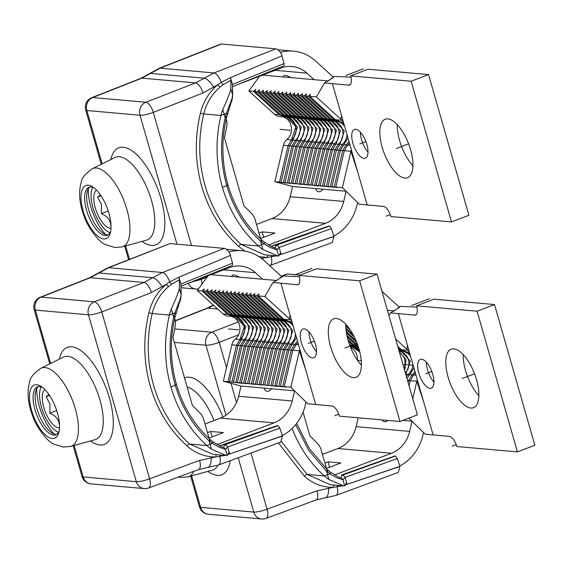 <?xml version="1.0" encoding="UTF-8"?>
<svg xmlns="http://www.w3.org/2000/svg" width="563" height="563" viewBox="0 0 563 563"><rect width="100%" height="100%" fill="white"/><g stroke="black" fill="none" stroke-linecap="round" stroke-linejoin="round"><path stroke-width="0.84" d="M299.41 276.736L282.886 275.954L276.419 280.663M297.947 342.719L296.215 344.514L292.781 350.242L284.259 386.64L290.874 387.224L307.743 403.762L331.98 406.007A10.261 4.293 69.1 0 1 339.419 416.127L399.962 421.497L417.387 414.854L377.048 274.16L316.505 268.79L299.08 275.434A10.261 4.293 69.1 0 1 298.073 284.611A10.261 4.293 69.1 0 1 297.201 284.723L272.971 282.478L281.683 277.228L282.886 275.954M345.752 324.204A31.303 13.09 -110.9 0 0 361.397 365.26M353.346 377.646A31.303 13.09 69.1 0 1 331.579 349.757A31.303 13.09 69.1 0 1 333.718 318.799A31.303 13.09 69.1 0 1 336.378 318.454A31.303 13.09 69.1 0 1 358.145 346.344A31.303 13.09 69.1 0 1 356.006 377.301A31.303 13.09 69.1 0 1 353.346 377.646M315.681 404.565L280.902 283.273M399.962 421.497L359.623 280.803L299.08 275.434M304.182 328.841A15.398 6.439 69.1 0 1 314.886 342.55A15.398 6.439 69.1 0 1 313.83 357.779A15.398 6.439 69.1 0 1 312.528 357.948A15.398 6.439 69.1 0 1 301.817 344.232A15.398 6.439 69.1 0 1 302.873 329.01A15.398 6.439 69.1 0 1 304.182 328.841M308.932 331.811A15.398 6.439 -110.9 0 0 316.49 351.65M291.641 320.734A10.261 9.135 -84.9 0 1 290.515 319.861L264.856 296.497L272.971 282.478M292.781 350.242L299.396 350.826A10.261 9.135 -84.9 0 1 299.847 349.356M299.396 350.826L306.082 371.101M290.874 387.224L299.305 351.206M359.623 280.803L377.048 274.16M288.066 321.382A12.829 11.422 95.1 0 0 288.045 321.382L282.323 319.137L256.665 295.765L259.036 293.844L258.241 295.906L283.907 319.277L288.854 321.487L291.866 321.755M264.856 296.497L258.241 295.906M211.026 274.653L276.56 280.465M228.36 313.64L227.642 314.288L233.364 316.533A12.829 11.422 -84.9 0 1 233.385 316.533L227.642 314.288L201.983 290.916L197.324 290.508L208.085 275.779M232.589 316.497L227.938 316.082A10.261 9.135 -84.9 0 1 222.99 313.873L227.642 314.288L201.983 290.916L204.116 288.974L203.56 291.057L205.889 291.261L208.021 289.319L207.465 291.402L209.795 291.613L212.16 289.685L211.371 291.754L213.701 291.958L215.833 290.015L215.277 292.098L217.607 292.303L219.739 290.36L219.183 292.443L221.512 292.647L223.645 290.705L223.089 292.788L225.418 292.999L227.551 291.05L226.995 293.133L229.324 293.344L231.456 291.402L230.9 293.485L233.23 293.689L235.362 291.747L234.806 293.83L237.136 294.034L239.268 292.091L238.712 294.175L241.041 294.379L243.174 292.436L242.618 294.519L244.947 294.731L247.319 292.802L246.524 294.871L248.853 295.075L250.985 293.133L250.429 295.216L252.759 295.42L254.891 293.478L254.335 295.561L256.665 295.765M284.259 386.64L285.8 387.182L282.682 386.5L291.205 350.102L292.732 350.453M204.988 424.009L220.464 418.119A30.789 27.411 95.1 0 0 238.642 396.246L241.027 386.063L294.526 390.806M241.027 386.063L223.342 381.235L228.001 381.651L236.523 345.253L228.001 381.651L242.597 383.354L241.295 382.826L246.503 383.699L245.201 383.178L254.553 384.409L253.012 383.867L255.342 384.072L258.22 384.74L256.918 384.212L262.126 385.085L260.824 384.557L277.988 386.492L276.447 385.944L281.894 386.837L280.353 386.295L282.682 386.5M280.353 386.295L288.875 349.897L291.205 350.102L294.639 344.373A12.829 11.422 95.1 0 0 297.447 340.981M276.447 385.944L284.969 349.553L287.299 349.757L278.776 386.155M272.541 385.599L281.064 349.201L283.393 349.412L274.871 385.803M268.635 385.254L277.158 348.856L279.487 349.067L270.965 385.458M264.73 384.909L273.252 348.511L275.581 348.715L267.059 385.113M260.824 384.557L269.346 348.166L271.676 348.37L263.153 384.768M256.918 384.212L265.44 347.821L267.77 348.025L259.247 384.423M253.012 383.867L261.535 347.47L263.864 347.681L255.342 384.072M249.106 383.523L257.629 347.125L259.958 347.336L251.436 383.727M245.201 383.178L253.723 346.78L256.052 346.984L247.53 383.382M241.295 382.826L249.817 346.435L252.147 346.639L243.624 383.037M237.389 382.481L245.911 346.09L248.241 346.294L239.718 382.685M233.483 382.136L242.006 345.738L244.335 345.949L235.813 382.34M229.577 381.791L238.1 345.393L240.429 345.598L231.907 381.995M223.342 381.235L231.865 344.837A10.261 9.135 -84.9 0 1 235.299 339.116A12.829 11.422 95.1 0 0 239.718 326.005A12.829 11.422 95.1 0 0 230.95 316.35M222.99 313.873L197.324 290.508M237.29 316.878A12.829 11.422 -84.9 0 0 237.269 316.878L234.166 316.638L229.225 314.428L203.56 291.057M236.495 316.842L231.548 314.633L205.889 291.261M241.196 317.222A12.829 11.422 -84.9 0 0 241.175 317.222L238.072 316.983L233.131 314.773L207.465 291.402M240.401 317.194L235.454 314.977L209.795 291.613M245.102 317.567A12.829 11.422 -84.9 0 0 245.081 317.567L241.977 317.328L237.037 315.118L211.371 291.754M244.307 317.539L239.359 315.329L213.701 291.958M249.008 317.912A12.829 11.422 -84.9 0 0 248.987 317.912L245.883 317.68L240.943 315.47L215.277 292.098M248.213 317.884L243.265 315.674L217.607 292.303M252.914 318.264A12.829 11.422 -84.9 0 0 252.893 318.264L249.789 318.025L244.849 315.815L219.183 292.443M252.118 318.229L247.171 316.019L221.512 292.647M256.819 318.609A12.829 11.422 -84.9 0 0 256.798 318.609L253.695 318.369L248.755 316.16L223.089 292.788M256.024 318.574L251.077 316.364L225.418 292.999M260.725 318.954A12.829 11.422 -84.9 0 0 260.704 318.954L257.601 318.714L252.66 316.505L226.995 293.133M259.93 318.925L254.983 316.716L229.324 293.344M264.631 319.298A12.829 11.422 -84.9 0 0 264.61 319.298L261.506 319.059L256.566 316.849L230.9 293.485M263.836 319.27L258.889 317.06L233.23 293.689M268.537 319.65A12.829 11.422 -84.9 0 0 268.516 319.65L265.412 319.411L260.472 317.201L234.806 293.83M267.742 319.615L262.794 317.405L237.136 294.034M272.443 319.995A12.829 11.422 -84.9 0 0 272.422 319.995L269.318 319.756L264.378 317.546L238.712 294.175M271.647 319.96L266.7 317.75L241.041 294.379M276.349 320.34A12.829 11.422 -84.9 0 0 276.327 320.34L273.224 320.101L268.284 317.891L242.618 294.519M275.553 320.312L270.606 318.095L244.947 294.731M280.254 320.685A12.829 11.422 -84.9 0 0 280.233 320.685L277.13 320.446L272.189 318.236L246.524 294.871M279.459 320.657L274.512 318.447L248.853 295.075M284.16 321.03A12.829 11.422 -84.9 0 0 284.139 321.03L281.036 320.797L276.095 318.588L250.429 295.216M283.365 321.001L278.418 318.792L252.759 295.42M287.271 321.346L284.941 321.142L280.001 318.932L254.335 295.561M295.462 345.225L294.639 344.373L292.31 344.169L288.875 349.897M288.826 350.109L287.299 349.757L290.733 344.028L288.404 343.824L284.969 349.553M284.92 349.764L283.393 349.412L286.827 343.683L284.498 343.479L281.064 349.201M281.014 349.419L279.487 349.067L282.922 343.339L280.592 343.127L277.158 348.856M277.109 349.067L275.581 348.715L279.016 342.987L276.686 342.783L273.252 348.511M273.203 348.722L271.676 348.37L275.11 342.642L272.781 342.438L269.346 348.166M269.297 348.377L267.77 348.025L271.204 342.297L268.875 342.093L265.44 347.821M265.391 348.033L263.864 347.681L267.298 341.952L264.969 341.741L261.535 347.47M261.485 347.681L259.958 347.336L263.393 341.607L261.063 341.396L257.629 347.125M257.58 347.336L256.052 346.984L259.487 341.255L257.157 341.051L253.723 346.78M253.674 346.991L252.147 346.639L255.581 340.911L253.251 340.706L249.817 346.435M249.768 346.646L248.241 346.294L251.675 340.566L249.346 340.362L245.911 346.09M245.862 346.301L244.335 345.949L247.769 340.221L245.44 340.01L242.006 345.738M241.956 345.949L240.429 345.598L243.863 339.869L241.534 339.665L238.1 345.393M231.865 344.837L236.523 345.253L239.958 339.524L244.342 326.28L235.271 316.737M235.608 316.765A12.829 11.422 -84.9 0 1 244.377 326.42A12.829 11.422 -84.9 0 1 239.958 339.524L235.299 339.116M237.037 316.878L245.94 326.477L241.534 339.665M239.514 317.11A12.829 11.422 -84.9 0 1 248.283 326.765A12.829 11.422 -84.9 0 1 243.863 339.869L244.687 340.721M240.943 317.222L249.845 326.821L245.44 340.01M243.42 317.462A12.829 11.422 -84.9 0 1 252.189 327.11A12.829 11.422 -84.9 0 1 247.769 340.221L248.593 341.072M244.849 317.567L253.751 327.166L249.346 340.362M247.326 317.806A12.829 11.422 -84.9 0 1 256.095 327.455A12.829 11.422 -84.9 0 1 251.675 340.566L252.498 341.417M248.755 317.912L257.657 327.518L253.251 340.706M251.232 318.151A12.829 11.422 -84.9 0 1 260 327.8A12.829 11.422 -84.9 0 1 255.581 340.911L256.404 341.762M252.66 318.257L261.563 327.863L257.157 341.051M255.138 318.496A12.829 11.422 -84.9 0 1 263.906 328.152A12.829 11.422 -84.9 0 1 259.487 341.255L260.31 342.107M256.566 318.609L265.469 328.208L261.063 341.396M259.043 318.841A12.829 11.422 -84.9 0 1 267.812 328.496A12.829 11.422 -84.9 0 1 263.393 341.607L264.216 342.452M260.472 318.954L269.374 328.553L264.969 341.741M262.949 319.193A12.829 11.422 -84.9 0 1 271.718 328.841A12.829 11.422 -84.9 0 1 267.298 341.952L268.122 342.804M264.378 319.298L273.28 328.898L268.875 342.093M266.855 319.538A12.829 11.422 -84.9 0 1 275.624 329.186A12.829 11.422 -84.9 0 1 271.204 342.297L272.028 343.149M268.284 319.643L277.186 329.249L272.781 342.438M270.761 319.883A12.829 11.422 -84.9 0 1 279.529 329.538A12.829 11.422 -84.9 0 1 275.11 342.642L275.933 343.493M272.189 319.995L281.092 329.594L276.686 342.783M274.667 320.227A12.829 11.422 -84.9 0 1 283.435 329.883A12.829 11.422 -84.9 0 1 279.016 342.987L279.839 343.838M276.095 320.34L284.998 329.939L280.592 343.127M278.572 320.579A12.829 11.422 -84.9 0 1 287.341 330.228A12.829 11.422 -84.9 0 1 282.922 343.339L283.745 344.19M280.001 320.685L288.903 330.284L284.498 343.479M282.478 320.924A12.829 11.422 -84.9 0 1 291.247 330.572A12.829 11.422 -84.9 0 1 286.827 343.683L287.651 344.535M283.907 321.03L292.809 330.636L288.404 343.824M286.384 321.269A12.829 11.422 -84.9 0 1 293.154 326.012M295.399 333.838A12.829 11.422 -84.9 0 1 290.733 344.028L291.557 344.88M292.31 344.169L296.462 337.547M292.478 323.641L287.813 321.374M292.056 322.17A12.829 11.422 95.1 0 0 290.29 321.614M416.873 307.138L400.349 306.356L393.882 311.065M408.829 418.119L425.206 434.164L449.443 436.409A10.261 4.293 69.1 0 1 456.882 446.529L517.425 451.899L534.85 445.256L494.504 304.562L433.96 299.192L416.536 305.836A10.261 4.293 69.1 0 1 415.536 315.013A10.261 4.293 69.1 0 1 414.664 315.125L390.426 312.88L399.139 307.63L400.349 306.356M463.215 354.606A31.303 13.09 -110.9 0 0 478.86 395.662M470.809 408.048A31.303 13.09 69.1 0 1 449.042 380.159A31.303 13.09 69.1 0 1 451.181 349.201A31.303 13.09 69.1 0 1 453.841 348.856A31.303 13.09 69.1 0 1 475.608 376.746A31.303 13.09 69.1 0 1 473.469 407.703A31.303 13.09 69.1 0 1 470.809 408.048M433.144 434.967L398.365 313.675M517.425 451.899L477.079 311.205L416.536 305.836M421.638 359.243A15.398 6.439 69.1 0 1 432.349 372.952A15.398 6.439 69.1 0 1 431.293 388.181A15.398 6.439 69.1 0 1 429.984 388.35A15.398 6.439 69.1 0 1 419.28 374.634A15.398 6.439 69.1 0 1 420.336 359.412A15.398 6.439 69.1 0 1 421.638 359.243M426.388 362.213A15.398 6.439 -110.9 0 0 433.946 382.052M388.899 315.512L390.426 312.88M395.648 339.039L407.978 350.263L401.363 349.679L397.76 346.393M409.104 351.136A10.261 9.135 -84.9 0 1 407.978 350.263M415.41 373.121L413.678 374.916L410.244 380.644L416.859 381.228A10.261 9.135 -84.9 0 1 417.31 379.758M416.859 381.228L423.545 401.503M412.763 398.717L416.768 381.608M477.079 311.205L494.504 304.562M387.4 310.283L394.023 310.867M409.329 352.156L406.31 351.889L401.363 349.679M410.244 380.644L409.048 385.768M402.841 420.399L411.989 421.208M408.161 382.671L408.668 380.504L410.195 380.855M357.385 360.243A12.829 11.422 95.1 0 0 350.622 347.512M358.307 346.822L356.822 345.731L354.493 345.52L358.554 347.603L355.534 347.385L350.587 345.175L349.306 344.007M357.864 347.596L352.917 345.379L348.42 341.284M354.493 345.52L347.906 339.524M357.533 345.084L356.822 345.731L347.265 337.026M357.794 345.316L346.899 335.393M356.717 342.417L346.463 333.078M355.851 340.334L346.224 331.572M354.324 337.026L345.964 329.418M353.043 334.57L345.844 328.011M350.545 330.375L345.752 326.012M347.835 326.617L345.745 324.71M405.529 351.784A12.829 11.422 95.1 0 0 405.508 351.784L399.786 349.539L398.259 348.145M412.925 375.627L412.102 374.775L408.668 380.504L407.506 380.405M414.91 371.383A12.829 11.422 95.1 0 1 412.102 374.775L409.773 374.571L406.95 378.442M406.38 376.457L408.196 374.43L405.761 374.311M353.071 347.167A12.829 11.422 -84.9 0 1 359.715 351.72M361.404 363.86A12.829 11.422 -84.9 0 1 361.038 364.873M354.5 347.28L359.124 349.503M350.348 346.822L354.732 347.28A12.829 11.422 -84.9 0 1 354.753 347.28M356.977 347.512A12.829 11.422 -84.9 0 1 358.694 348.054M400.3 355.253L402.714 363.677M399.484 352.424A12.829 11.422 -84.9 0 1 404.086 368.469M399.258 351.629L406.085 359.553L404.698 370.609M399.941 351.326A12.829 11.422 -84.9 0 1 408.534 360.2A12.829 11.422 -84.9 0 1 405.395 373.023M401.37 351.432L410.265 361.038L405.867 374.226M399.153 351.256L401.602 351.432A12.829 11.422 -84.9 0 1 401.623 351.432M403.847 351.671A12.829 11.422 -84.9 0 1 410.617 356.414M412.862 364.24A12.829 11.422 -84.9 0 1 408.196 374.43L409.02 375.282M409.773 374.571L413.925 367.949M409.934 354.043L405.276 351.776M409.519 352.572A12.829 11.422 95.1 0 0 407.753 352.016M404.734 351.748L398.907 350.404M400.828 351.403L399.097 351.059M353.958 347.244L349.947 345.781M350.932 77.173L334.408 76.399L327.94 81.1M349.468 143.164L347.737 144.958L344.303 150.687L335.78 187.078L342.395 187.662L359.264 204.207L383.502 206.452A10.261 4.293 69.1 0 1 390.94 216.565L451.484 221.935L468.909 215.298L428.57 74.605L368.026 69.235L350.601 75.871A10.261 4.293 69.1 0 1 349.595 85.048A10.261 4.293 69.1 0 1 348.722 85.161L324.492 82.916L333.205 77.666L334.408 76.399M397.274 124.641A31.303 13.09 -110.9 0 0 412.918 165.698M404.867 178.084A31.303 13.09 69.1 0 1 383.1 150.201A31.303 13.09 69.1 0 1 385.24 119.236A31.303 13.09 69.1 0 1 387.9 118.899A31.303 13.09 69.1 0 1 409.667 146.781A31.303 13.09 69.1 0 1 407.528 177.739A31.303 13.09 69.1 0 1 404.867 178.084M367.203 205.002L332.423 83.718M451.484 221.935L411.145 81.241L350.601 75.871M355.703 129.279A15.398 6.439 69.1 0 1 366.407 142.995A15.398 6.439 69.1 0 1 365.352 158.217A15.398 6.439 69.1 0 1 364.05 158.386A15.398 6.439 69.1 0 1 353.339 144.677A15.398 6.439 69.1 0 1 354.394 129.448A15.398 6.439 69.1 0 1 355.703 129.279M360.454 132.256A15.398 6.439 -110.9 0 0 368.012 152.094M343.163 121.179A10.261 9.135 -84.9 0 1 342.037 120.306L316.378 96.935L324.492 82.916M344.303 150.687L350.918 151.271A10.261 9.135 -84.9 0 1 351.368 149.793M350.918 151.271L357.604 171.539M342.395 187.662L350.826 151.644M411.145 81.241L428.57 74.605M339.588 121.819A12.829 11.422 95.1 0 0 339.566 121.819L333.845 119.574L308.186 96.21L310.558 94.288L309.763 96.35L335.428 119.715L340.369 121.925L343.388 122.192M316.378 96.935L309.763 96.35M262.548 75.097L328.081 80.91M279.881 114.078L279.164 114.725L284.885 116.97A12.829 11.422 -84.9 0 1 284.906 116.97L279.164 114.725L253.505 91.361L248.846 90.946L259.606 76.216M284.111 116.935L279.459 116.527A10.261 9.135 -84.9 0 1 274.512 114.317L279.164 114.725L253.505 91.361L255.637 89.411L255.081 91.502L257.411 91.706L259.543 89.763L258.987 91.846L261.316 92.05L263.449 90.108L262.893 92.191L265.222 92.395L267.355 90.453L266.799 92.536L269.128 92.747L271.26 90.798L270.704 92.881L273.034 93.092L275.166 91.15L274.61 93.233L276.94 93.437L279.072 91.495L278.516 93.578L280.846 93.782L282.978 91.839L282.422 93.922L284.751 94.127L286.884 92.184L286.328 94.267L288.657 94.478L290.789 92.529L290.234 94.619L292.563 94.823L294.695 92.881L294.139 94.964L296.469 95.168L298.601 93.226L298.045 95.309L300.375 95.513L302.507 93.571L301.951 95.654L304.28 95.865L306.413 93.915L305.857 95.999L308.186 96.21M335.78 187.078L337.321 187.62L334.204 186.937L342.726 150.546L344.253 150.898M256.51 224.454L271.978 218.557A30.789 27.411 95.1 0 0 290.163 196.691L292.549 186.501L346.048 191.251M292.549 186.501L274.864 181.673L279.522 182.088L288.045 145.697L279.522 182.088L286.307 183.102L285.005 182.574L290.212 183.447L288.91 182.919L294.118 183.791L292.816 183.271L302.169 184.502L300.628 183.96L302.957 184.164L305.836 184.833L304.534 184.305L309.741 185.178L308.44 184.657L317.792 185.889L316.251 185.347L318.581 185.551L321.459 186.219L320.157 185.691L325.365 186.564L324.063 186.036L329.271 186.909L327.969 186.388L333.416 187.275L331.874 186.733L334.204 186.937M331.874 186.733L340.397 150.335L342.726 150.546L346.161 144.818A12.829 11.422 95.1 0 0 348.969 141.426M327.969 186.388L336.491 149.99L338.82 150.194L330.298 186.592M324.063 186.036L332.585 149.645L334.915 149.849L326.392 186.247M320.157 185.691L328.679 149.301L331.009 149.505L322.486 185.903M316.251 185.347L324.774 148.949L327.103 149.16L318.581 185.551M312.345 185.002L320.868 148.604L323.197 148.815L314.675 185.206M308.44 184.657L316.962 148.259L319.291 148.463L310.769 184.861M304.534 184.305L313.056 147.914L315.386 148.118L306.863 184.516M300.628 183.96L309.15 147.569L311.48 147.773L302.957 184.164M296.722 183.615L305.245 147.217L307.574 147.429L299.052 183.819M292.816 183.271L301.339 146.873L303.668 147.077L295.146 183.475M288.91 182.919L297.433 146.528L299.762 146.732L291.24 183.13M285.005 182.574L293.527 146.183L295.856 146.387L287.334 182.785M281.099 182.229L289.621 145.831L291.951 146.042L283.428 182.433M274.864 181.673L283.386 145.282A10.261 9.135 -84.9 0 1 286.82 139.554A12.829 11.422 95.1 0 0 291.24 126.443A12.829 11.422 95.1 0 0 282.471 116.794M274.512 114.317L248.846 90.946M288.812 117.315A12.829 11.422 -84.9 0 0 288.791 117.315L285.687 117.076L280.747 114.866L255.081 91.502M288.017 117.287L283.069 115.077L257.411 91.706M292.718 117.66A12.829 11.422 -84.9 0 0 292.697 117.66L289.593 117.428L284.653 115.211L258.987 91.846M291.923 117.632L286.975 115.422L261.316 92.05M296.624 118.012A12.829 11.422 -84.9 0 0 296.602 118.012L293.499 117.773L288.559 115.563L262.893 92.191M295.828 117.977L290.881 115.767L265.222 92.395M300.529 118.357A12.829 11.422 -84.9 0 0 300.508 118.357L297.405 118.117L292.464 115.908L266.799 92.536M299.734 118.321L294.787 116.112L269.128 92.747M304.435 118.702A12.829 11.422 -84.9 0 0 304.414 118.702L301.311 118.462L296.37 116.252L270.704 92.881M303.64 118.673L298.693 116.457L273.034 93.092M308.341 119.046A12.829 11.422 -84.9 0 0 308.32 119.046L305.216 118.807L300.276 116.597L274.61 93.233M307.546 119.018L302.598 116.808L276.94 93.437M312.247 119.391A12.829 11.422 -84.9 0 0 312.226 119.398L309.122 119.159L304.182 116.949L278.516 93.578M311.452 119.363L306.504 117.153L280.846 93.782M316.153 119.743A12.829 11.422 -84.9 0 0 316.132 119.743L313.028 119.504L308.088 117.294L282.422 93.922M315.357 119.708L310.41 117.498L284.751 94.127M320.058 120.088A12.829 11.422 -84.9 0 0 320.037 120.088L316.934 119.849L311.993 117.639L286.328 94.267M319.263 120.053L314.316 117.843L288.657 94.478M323.964 120.433A12.829 11.422 -84.9 0 0 323.943 120.433L320.84 120.193L315.899 117.984L290.234 94.619M323.169 120.405L318.222 118.195L292.563 94.823M327.87 120.778A12.829 11.422 -84.9 0 0 327.849 120.778L324.745 120.545L319.805 118.329L294.139 94.964M327.075 120.749L322.127 118.54L296.469 95.168M331.776 121.129A12.829 11.422 -84.9 0 0 331.755 121.129L328.651 120.89L323.711 118.68L298.045 95.309M330.981 121.094L326.033 118.884L300.375 95.513M335.682 121.474A12.829 11.422 -84.9 0 0 335.661 121.474L332.557 121.235L327.617 119.025L301.951 95.654M334.886 121.439L329.939 119.229L304.28 95.865M338.792 121.791L336.463 121.58L331.523 119.37L305.857 95.999M346.984 145.669L346.161 144.818L343.831 144.607L340.397 150.335M340.348 150.546L338.82 150.194L342.255 144.473L339.925 144.262L336.491 149.99M336.442 150.201L334.915 149.849L338.349 144.121L336.02 143.917L332.585 149.645M332.536 149.857L331.009 149.505L334.443 143.776L332.114 143.572L328.679 149.301M328.63 149.512L327.103 149.16L330.537 143.431L328.208 143.227L324.774 148.949M324.724 149.167L323.197 148.815L326.631 143.086L324.302 142.875L320.868 148.604M320.819 148.815L319.291 148.463L322.726 142.735L320.396 142.53L316.962 148.259M316.913 148.47L315.386 148.118L318.82 142.39L316.49 142.186L313.056 147.914M313.007 148.125L311.48 147.773L314.914 142.045L312.585 141.841L309.15 147.569M309.101 147.78L307.574 147.429L311.008 141.7L308.679 141.489L305.245 147.217M305.195 147.429L303.668 147.077L307.102 141.355L304.773 141.144L301.339 146.873M301.289 147.084L299.762 146.732L303.197 141.003L300.867 140.799L297.433 146.528M297.384 146.739L295.856 146.387L299.291 140.659L296.961 140.454L293.527 146.183M293.478 146.394L291.951 146.042L295.385 140.314L293.056 140.11L289.621 145.831M283.386 145.282L288.045 145.697L291.479 139.969L295.864 126.717L286.792 117.174M287.13 117.203A12.829 11.422 -84.9 0 1 295.899 126.858A12.829 11.422 -84.9 0 1 291.479 139.969L286.82 139.554M288.559 117.315L297.461 126.914L293.056 140.11M291.036 117.554A12.829 11.422 -84.9 0 1 299.805 127.203A12.829 11.422 -84.9 0 1 295.385 140.314L296.208 141.165M292.464 117.66L301.367 127.266L296.961 140.454M294.942 117.899A12.829 11.422 -84.9 0 1 303.71 127.548A12.829 11.422 -84.9 0 1 299.291 140.659L300.114 141.51M296.37 118.005L305.273 127.611L300.867 140.799M298.847 118.244A12.829 11.422 -84.9 0 1 307.616 127.9A12.829 11.422 -84.9 0 1 303.197 141.003L304.02 141.855M300.276 118.357L309.178 127.956L304.773 141.144M302.753 118.589A12.829 11.422 -84.9 0 1 311.522 128.244A12.829 11.422 -84.9 0 1 307.102 141.355L307.926 142.2M304.182 118.702L313.084 128.301L308.679 141.489M306.659 118.941A12.829 11.422 -84.9 0 1 315.428 128.589A12.829 11.422 -84.9 0 1 311.008 141.7L311.832 142.552M308.088 119.046L316.99 128.645L312.585 141.841M310.565 119.286A12.829 11.422 -84.9 0 1 319.334 128.934A12.829 11.422 -84.9 0 1 314.914 142.045L315.737 142.896M311.993 119.391L320.896 128.997L316.49 142.186M314.471 119.63A12.829 11.422 -84.9 0 1 323.239 129.286A12.829 11.422 -84.9 0 1 318.82 142.39L319.643 143.241M315.899 119.736L324.802 129.342L320.396 142.53M318.376 119.975A12.829 11.422 -84.9 0 1 327.145 129.631A12.829 11.422 -84.9 0 1 322.726 142.735L323.549 143.586M319.805 120.088L328.708 129.687L324.302 142.875M322.282 120.32A12.829 11.422 -84.9 0 1 331.051 129.976A12.829 11.422 -84.9 0 1 326.631 143.086L327.455 143.938M323.711 120.433L332.613 130.032L328.208 143.227M326.188 120.672A12.829 11.422 -84.9 0 1 334.957 130.32A12.829 11.422 -84.9 0 1 330.537 143.431L331.361 144.283M327.617 120.778L336.519 130.384L332.114 143.572M330.094 121.017A12.829 11.422 -84.9 0 1 338.863 130.665A12.829 11.422 -84.9 0 1 334.443 143.776L335.266 144.628M331.523 121.122L340.425 130.729L336.02 143.917M334 121.362A12.829 11.422 -84.9 0 1 342.768 131.017A12.829 11.422 -84.9 0 1 338.349 144.121L339.172 144.972M335.428 121.474L344.331 131.073L339.925 144.262M337.906 121.707A12.829 11.422 -84.9 0 1 344.676 126.45M346.921 134.275A12.829 11.422 -84.9 0 1 342.255 144.473L343.078 145.317M343.831 144.607L347.983 137.984M344 124.078L339.334 121.819M343.578 122.614A12.829 11.422 95.1 0 0 341.811 122.058M59.425 423.84L59.143 424.023C58.749 419.379 55.638 415.761 49.818 413.186L49.987 404.135L46.117 396.626L49.002 394.628M59.481 427.753A20.528 8.579 69.1 0 1 43.14 404.945A20.528 8.579 69.1 0 1 44.956 389.624M49.818 413.186L56.708 410.561M46.117 396.626L49.488 395.339M41.24 386.865A25.659 10.725 -110.9 0 0 40.388 388.822A25.659 10.725 -110.9 0 0 40.642 404.093A25.659 10.725 -110.9 0 0 56.61 431.392A25.659 10.725 -110.9 0 0 58.545 432.285M294.576 390.856L292.197 400.997A30.789 27.411 -84.9 0 1 274.019 422.869L217.015 444.587M282.049 435.713A46.187 41.113 95.1 0 0 305.463 404.621L306.054 402.102M271.535 388.773A12.829 5.771 105.3 0 1 267.129 391.327A12.829 5.771 105.3 0 1 266.672 391.25A12.829 5.771 105.3 0 1 264.075 388.111M185.199 284.498L229.5 267.615A30.789 27.411 -84.9 0 1 240.57 266.06A30.789 27.411 -84.9 0 1 255.405 272.689L262.59 279.227M232.083 276.524A12.829 3.279 36.1 0 1 232.195 275.427A12.829 3.279 36.1 0 1 233.772 274.997A12.829 3.279 36.1 0 1 239.542 277.186M281.817 276.722L264.188 260.669A46.187 41.113 95.1 0 0 241.928 250.725A46.187 41.113 95.1 0 0 228.775 251.928A46.187 41.113 95.1 0 1 241.928 250.725A46.187 41.113 95.1 0 1 264.188 260.669M207.458 432.637L210.59 431.448L223.391 432.581L209.014 438.063M212.145 436.874L210.59 431.448M174.685 318.327L174.783 318.679A15.398 13.702 95.1 0 1 175.121 326.624L173.108 336.998A2.569 2.287 -84.9 0 0 173.165 338.321L192.222 404.79A2.569 2.287 -84.9 0 0 192.863 405.888L199.844 412.841A15.398 13.702 95.1 0 1 203.679 419.456L209.162 438.577M412.039 421.258L409.66 431.399A30.789 27.411 -84.9 0 1 391.482 453.271L334.478 474.989M399.505 466.115A46.187 41.113 95.1 0 0 422.926 435.023L423.517 432.504M322.451 454.411L337.92 448.521A30.789 27.411 95.1 0 0 356.105 426.648L358.181 417.788M387.787 420.413A12.829 5.771 105.3 0 1 384.592 421.729A12.829 5.771 105.3 0 1 384.135 421.652A12.829 5.771 105.3 0 1 382.129 419.914M399.28 307.124L381.981 291.374M324.921 463.039L328.046 461.85L340.854 462.983L326.477 468.465M329.601 467.276L328.046 461.85M303.077 412.137L309.685 435.192A2.569 2.287 -84.9 0 0 310.326 436.29L317.3 443.243A15.398 13.702 95.1 0 1 321.142 449.858L326.624 468.979M110.946 224.278L110.665 224.461C110.271 219.816 107.16 216.206 101.34 213.623L101.509 204.573L97.638 197.064L100.524 195.072M111.002 228.191A20.528 8.579 69.1 0 1 94.661 205.382A20.528 8.579 69.1 0 1 96.477 190.069M101.34 213.623L108.23 210.998M97.638 197.064L101.009 195.783M92.761 187.31A25.659 10.725 -110.9 0 0 91.91 189.259A25.659 10.725 -110.9 0 0 92.163 204.531A25.659 10.725 -110.9 0 0 108.131 231.836A25.659 10.725 -110.9 0 0 110.067 232.723M346.097 191.293L343.719 201.441A30.789 27.411 -84.9 0 1 325.541 223.307L268.537 245.025M333.57 236.15A46.187 41.113 95.1 0 0 356.984 205.059L357.575 202.546M323.056 189.21A12.829 5.771 105.3 0 1 318.651 191.772A12.829 5.771 105.3 0 1 318.194 191.687A12.829 5.771 105.3 0 1 315.597 188.549M236.72 84.936L281.021 68.06A30.789 27.411 -84.9 0 1 292.091 66.497A30.789 27.411 -84.9 0 1 306.926 73.127L314.112 79.672M283.604 76.962A12.829 3.279 36.1 0 1 283.717 75.871A12.829 3.279 36.1 0 1 285.293 75.435A12.829 3.279 36.1 0 1 291.064 77.624M333.338 77.159L315.709 61.107A46.187 41.113 95.1 0 0 293.45 51.163A46.187 41.113 95.1 0 0 280.297 52.373A46.187 41.113 95.1 0 1 293.45 51.163A46.187 41.113 95.1 0 1 315.709 61.107M258.98 233.082L262.112 231.886L274.913 233.026L260.535 238.501M263.667 237.312L262.112 231.886M226.206 118.772L226.305 119.117A15.398 13.702 95.1 0 1 226.643 127.062L224.63 137.435A2.569 2.287 -84.9 0 0 224.686 138.765L243.744 205.228A2.569 2.287 -84.9 0 0 244.384 206.332L251.365 213.286A15.398 13.702 95.1 0 1 255.201 219.894L260.683 239.022M223.743 447.599A2.569 2.555 106.6 0 1 223.75 447.606A2.569 2.555 106.6 0 1 225.481 449.394L227.192 455.544L226.41 455.544L211.435 449.133L209.091 440.829C193.046 425.994 181.765 407.436 175.241 385.162C168.963 362.79 168.428 340.136 173.636 317.194L174.84 317.638L179.147 303.591C180.005 299.882 180.378 302.634 181.131 294.885L181.131 294.885A2.569 2.336 -4.5 0 0 181.04 294.414C181.068 296.504 180.083 299.847 178.077 304.435L174.966 312.761A2.569 0.464 15.7 0 1 175.909 313.415M224.94 455.418L215.784 456.966C204.995 456.98 195.41 453.299 187.029 445.924C169.54 430.041 157.288 410.082 150.258 386.063C143.481 361.939 143.016 337.519 148.85 312.796C151.778 301.142 157.584 291.627 166.261 284.273L169.667 281.894L179.02 277.172L179.435 279.811L171.933 283.998L168.752 286.426C160.504 293.414 154.987 302.451 152.207 313.528L169.442 315.055L172.644 313.781L173.636 317.194L174.966 312.761A25.659 5.651 -16.2 0 1 172.644 313.781L171.258 309.038A48.749 43.4 95.1 0 0 169.442 315.055A127.337 113.353 95.1 0 0 170.899 386.88A127.337 113.353 95.1 0 0 206.867 445.551A48.749 43.4 95.1 0 0 211.435 449.133M179.435 279.811L179.294 288.509L181.04 294.414L180.934 284.111L181.131 294.885M230.344 255.405L232.554 263.125L232.315 265.412L180.92 286.229M180.934 284.111L178.957 277.193M168.752 286.426A2.569 0.852 -129.7 0 1 166.261 284.273L151.461 292.57L101.769 311.93A10.261 4.194 -111.3 0 0 94.331 301.81L144.015 282.457L162.454 272.499L224.384 248.396C226.572 248.818 228.662 251.112 230.64 255.278L179.02 277.172M224.384 248.396L170.019 243.575L108.666 267.728L90.404 277.7L41.176 297.095A10.261 4.356 -111.5 0 0 40.276 297.222A10.261 10.261 0 0 0 34.174 309.601A10.261 1.858 -16 0 0 35.328 310.093L88.475 314.808A10.261 1.858 -16 0 0 101.769 311.93L149.624 478.803L199.584 460.407L215.784 456.966A2.569 1.147 -90.7 0 1 216.502 454.672M151.461 292.57A10.261 4.194 68.7 0 0 144.015 282.457L90.404 277.7A10.261 4.356 68.5 0 0 89.496 277.826L107.758 267.854L170.019 243.575M171.258 309.038C176.247 298.087 178.921 291.247 179.294 288.509M148.85 312.796L152.207 313.528C146.479 337.758 146.936 361.699 153.579 385.338C160.469 408.886 172.489 428.45 189.625 444.024L213.025 454.362L226.41 455.544M277.073 425.712L278.016 425.621L279.881 428.154L282.478 436.058L280.796 442.054L218.521 465.003A10.261 4.23 69.8 0 0 219.746 456.537A2.569 1.168 -96.4 0 1 219.964 454.974M282.478 436.058L228.339 454.383M229.634 453.891L227.649 447.036L229.62 453.94L282.133 436.029M223.321 447.515L224.806 444.869C225.165 444.439 226.108 445.136 227.628 446.966L225.481 449.394L219.007 447.198L212.427 443.398L209.091 440.829A2.569 0.971 132.5 0 0 209.57 438.95L210.175 439.506A2.569 1.006 132.2 0 1 209.746 441.371M279.881 428.154L227.628 446.966M212.244 441.378A2.569 1.196 128.2 0 1 212.525 441.498L220.823 446.543L223.511 447.557M227.192 455.544L228.937 452.455L229.62 453.94M277.46 425.572L224.426 444.531L219.436 445.896M31.612 410.49A28.403 11.872 69.1 0 1 36.799 384.775A28.403 11.872 69.1 0 1 41.198 386.471A28.403 11.872 69.1 0 1 57.384 412.77A28.403 11.872 69.1 0 1 58.777 432.609A28.403 11.872 69.1 0 1 52.197 438.486A28.403 11.872 69.1 0 1 31.612 410.49M42.478 387.386A25.673 10.732 -110.9 0 0 39.699 386.542A25.673 10.732 -110.9 0 0 37.278 386.922A25.673 10.732 -110.9 0 0 35.012 409.773A25.673 10.732 -110.9 0 0 53.619 435.079A25.673 10.732 -110.9 0 0 55.554 434.882A25.673 10.732 -110.9 0 0 59.122 431.075M38.354 386.591A25.799 10.788 -110.9 0 0 37.045 408.97A25.799 10.788 -110.9 0 0 55.751 434.404A25.799 10.788 -110.9 0 0 56.574 434.411M299.98 275.089L287.475 273.977L281.423 276.363M286.588 274.097L287.475 273.977M281.5 441.596L307.088 474.426L330.488 484.764L343.873 485.946L328.891 479.535L326.554 471.231L308.545 450.118L295.674 424.65M292.12 428.499A127.337 113.353 95.1 0 0 324.323 475.953A48.749 43.4 95.1 0 0 328.891 479.535M342.395 485.82L333.247 487.368C322.458 487.382 312.873 483.701 304.492 476.326L278.432 442.926M213.567 305.301L207.867 308.102L175.262 320.952M394.536 456.114L395.479 456.023L397.337 458.556L399.941 466.46L398.259 472.456L335.984 495.405A10.261 4.23 69.8 0 0 337.209 486.939A2.569 1.168 -96.4 0 1 337.427 485.376M399.941 466.46L345.795 484.785M347.097 484.3L345.112 477.438L347.082 484.342L399.596 466.431M340.784 477.917L342.269 475.271C342.628 474.841 343.564 475.538 345.091 477.368L342.944 479.796L336.47 477.6L329.89 473.8L326.554 471.231A2.569 0.971 132.5 0 0 327.033 469.352L327.638 469.908A2.569 1.006 132.2 0 1 327.209 471.773M397.337 458.556L345.091 477.368M341.199 478.001A2.569 2.555 106.6 0 1 341.206 478.008L341.206 478.008A2.569 2.555 106.6 0 1 342.944 479.796L344.655 485.946L346.435 482.801M346.4 482.857L347.082 484.342M344.655 485.946L343.873 485.946M394.923 455.974L341.685 474.954A2.569 1.063 -109.7 0 0 341.516 475.066M275.033 248.001L275.272 248.044A2.569 2.555 106.6 0 1 275.272 248.044A2.569 2.555 106.6 0 1 277.003 249.838L278.713 255.982L277.932 255.989L262.956 249.578L260.613 241.267C244.567 226.432 233.286 207.881 226.762 185.6C220.485 163.235 219.95 140.574 225.158 117.632L226.361 118.075L230.668 104.035C231.527 100.32 231.9 103.071 232.653 95.323L232.653 95.323A2.569 2.336 -4.5 0 0 232.561 94.858C232.589 96.949 231.604 100.284 229.598 104.88L226.488 113.198A2.569 0.464 15.7 0 1 227.431 113.853M244.863 251.105L238.55 246.362C221.062 230.478 208.81 210.52 201.779 186.501C195.002 162.383 194.538 137.963 200.372 113.24C203.299 101.579 209.105 92.072 217.782 84.71L221.189 82.339L230.541 77.61L230.957 80.256L223.455 84.443L220.274 86.864C212.026 93.859 206.508 102.888 203.729 113.965L220.963 115.492L224.165 114.226L225.158 117.632L226.488 113.198A25.659 5.651 -16.2 0 1 224.165 114.226L222.779 109.482A48.749 43.4 95.1 0 0 220.963 115.492A127.337 113.353 95.1 0 0 222.42 187.317A127.337 113.353 95.1 0 0 258.382 245.996A48.749 43.4 95.1 0 0 262.956 249.578M230.957 80.256L230.816 88.947L232.561 94.858L232.456 84.556L232.653 95.323M281.866 55.85L284.076 63.563L283.836 65.857L232.442 86.667M232.456 84.556L230.478 77.638M220.274 86.864A2.569 0.852 -129.7 0 1 217.782 84.71L202.983 93.015L153.291 112.368A10.261 4.194 -111.3 0 0 145.852 102.255L195.537 82.895L213.975 72.944L275.905 48.84C278.094 49.255 280.184 51.55 282.162 55.723L230.541 77.61M275.905 48.84L221.541 44.02L160.188 68.172L141.925 78.144L92.698 97.54A10.261 4.356 -111.5 0 0 91.797 97.666A10.261 10.261 0 0 0 85.696 110.038A10.261 1.858 -16 0 0 86.85 110.531L139.997 115.246A10.261 1.858 -16 0 0 153.291 112.368L191.462 245.475M220.647 44.139L221.541 44.02M222.779 109.482C227.769 98.532 230.443 91.685 230.816 88.947M200.372 113.24L203.729 113.965C198 138.202 198.458 162.137 205.101 185.783C211.991 209.33 224.004 228.888 241.147 244.462L264.547 254.8L277.932 255.989M276.461 255.855L267.305 257.404L258.994 256.658M328.595 226.15L329.538 226.066L331.403 228.592L334 236.495L332.318 242.491M334 236.495L279.853 254.821M281.155 254.335L279.171 247.481L281.141 254.377L333.655 236.467M274.843 247.952L276.327 245.306C276.686 244.877 277.629 245.581 279.149 247.41L277.003 249.838L270.529 247.643L263.948 243.842L260.613 241.267A2.569 0.971 132.5 0 0 261.091 239.395L261.696 239.944A2.569 1.006 132.2 0 1 261.267 241.809M331.403 228.592L279.149 247.41M281.134 254.363L280.494 252.843M278.713 255.982L280.458 252.9M328.982 226.016L275.947 244.968L270.958 246.341M83.134 210.928A28.403 11.872 69.1 0 1 88.321 185.22A28.403 11.872 69.1 0 1 92.719 186.909A28.403 11.872 69.1 0 1 108.905 213.215A28.403 11.872 69.1 0 1 110.299 233.054A28.403 11.872 69.1 0 1 103.719 238.923A28.403 11.872 69.1 0 1 83.134 210.928M94 187.824A25.673 10.732 -110.9 0 0 91.22 186.979A25.673 10.732 -110.9 0 0 88.799 187.359A25.673 10.732 -110.9 0 0 86.533 210.217A25.673 10.732 -110.9 0 0 105.14 235.517A25.673 10.732 -110.9 0 0 107.076 235.32A25.673 10.732 -110.9 0 0 110.644 231.513M89.876 187.029A25.799 10.788 -110.9 0 0 88.567 209.408A25.799 10.788 -110.9 0 0 107.273 234.841A25.799 10.788 -110.9 0 0 108.096 234.855M229.535 381.946L284.216 386.795L229.535 381.946M228.536 328.933L238.677 329.834M308.355 343.395L314.365 341.101M344.866 348.047L357.09 343.388M294.421 275.018L311.846 268.382M334.76 415.712L338.771 414.185M238.05 345.605L236.523 345.253L239.958 339.524L240.781 340.376M357.463 360.355L361.249 360.693L357.463 360.355M402.918 364.388L413.165 365.296L402.918 364.388M425.811 373.797L431.828 371.503M462.322 378.449L474.553 373.79M411.884 305.42L429.309 298.784M452.223 446.114L456.234 444.587M360.939 364.761L361.397 363.388M359.771 351.959L352.727 347.139M281.057 182.391L335.738 187.24L281.057 182.391M280.057 129.377L290.198 130.278M359.877 143.832L365.887 141.545M396.387 148.491L408.611 143.832M345.942 75.456L363.367 68.82M386.281 216.15L390.293 214.623M289.572 146.049L288.045 145.697L291.479 139.969L292.303 140.82M290.065 315.217L289.361 318.813M298.798 284.111L297.201 284.723M290.515 319.861L283.907 319.277M296.215 344.514L298.524 344.718M232.266 313.985L231.548 314.633L229.225 314.428M236.171 314.33L235.454 314.977L233.131 314.773M240.077 314.682L239.359 315.329L237.037 315.118M243.983 315.027L243.265 315.674L240.943 315.47M247.889 315.371L247.171 316.019L244.849 315.815M251.795 315.716L251.077 316.364L248.755 316.16M255.701 316.061L254.983 316.716L252.66 316.505M259.606 316.413L258.889 317.06L256.566 316.849M263.512 316.758L262.794 317.405L260.472 317.201M267.418 317.103L266.7 317.75L264.378 317.546M271.324 317.448L270.606 318.095L268.284 317.891M275.23 317.799L274.512 318.447L272.189 318.236M279.135 318.144L278.418 318.792L276.095 318.588M283.041 318.489L282.323 319.137L280.001 318.932M407.521 345.619L406.817 349.215M416.261 314.513L414.664 315.125M413.678 374.916L415.98 375.12M353.627 344.732L352.917 345.379L350.587 345.175M400.504 348.891L399.786 349.539L398.632 349.433M341.586 115.661L340.882 119.25M350.32 84.556L348.722 85.161M342.037 120.299L335.428 119.715M347.737 144.958L350.045 145.163M283.787 114.43L283.069 115.077L280.747 114.866M287.693 114.775L286.975 115.422L284.653 115.211M291.599 115.119L290.881 115.767L288.559 115.563M295.505 115.464L294.787 116.112L292.464 115.908M299.41 115.809L298.693 116.457L296.37 116.252M303.316 116.161L302.598 116.808L300.276 116.597M307.222 116.506L306.504 117.153L304.182 116.949M311.128 116.851L310.41 117.498L308.088 117.294M315.034 117.195L314.316 117.843L311.993 117.639M318.94 117.547L318.222 118.195L315.899 117.984M322.845 117.892L322.127 118.54L319.805 118.329M326.751 118.237L326.033 118.884L323.711 118.68M330.657 118.582L329.939 119.229L327.617 119.025M334.563 118.927L333.845 119.574L331.523 119.37M292.197 400.997L238.642 396.246M223.595 269.867L255.405 272.689M220.464 418.119L274.019 422.869M409.66 431.399L356.105 426.648M337.92 448.521L391.482 453.271M343.719 201.441L290.163 196.691M275.117 70.305L306.926 73.127M271.978 218.557L325.541 223.307M170.899 386.88L175.241 385.162A2.569 0.464 -16 0 0 176.437 384.395L176.437 384.395A2.569 0.464 -16 0 0 176.149 384.276M173.89 316.3L175.044 316.765M180.913 284.041L232.554 263.125M107.758 267.854A10.261 4.356 68.5 0 1 108.666 267.728L162.454 272.499A10.261 4.194 68.7 0 1 169.667 281.894A2.569 0.957 -124.9 0 0 171.933 283.998M187.029 445.924A2.569 0.964 131.9 0 1 189.625 444.024L206.867 445.551L210.069 444.291A25.659 3.624 164.2 0 0 212.427 443.398A2.569 1.196 128.2 0 0 212.525 441.498L210.175 439.506A2.569 1.006 132.2 0 0 209.9 439.393M144.107 488.578A10.261 10.261 0 0 0 148.583 487.987A10.261 4.23 -110.2 0 0 149.624 478.803A10.261 1.858 164 0 1 136.33 481.675L83.176 476.967L74.14 445.453M50.621 363.438L35.328 310.093A10.261 9.135 -84.9 0 1 41.176 297.095L94.331 301.81A10.261 9.135 95.1 0 0 88.475 314.808L136.33 481.675A10.261 9.135 95.1 0 0 144.114 488.578A10.261 9.135 95.1 0 0 144.135 488.578L90.981 483.87A10.261 9.135 -84.9 0 1 90.981 483.87A10.261 9.135 -84.9 0 1 83.176 476.967A10.261 1.858 164 0 1 82.022 476.474L73.197 445.706M59.333 359.124A51.93 21.711 69.1 0 1 82.071 351.509A51.93 21.711 69.1 0 1 109.391 397.971A51.93 21.711 69.1 0 1 90.509 440.956M97.849 273.259A10.261 3.8 54.4 0 1 99.039 272.978L152.756 277.742A10.261 3.645 54.7 0 1 162.123 286.813M199.584 460.407A10.261 4.23 69.8 0 1 198.549 469.598L148.583 487.987M211.139 457.747A10.261 4.532 84.4 0 1 207.557 467.522L218.521 465.003M224.806 444.869L278.016 425.621M224.637 444.552L224.426 444.531A2.569 1.063 -109.7 0 0 224.222 444.552L224.222 444.552A2.569 1.063 -109.7 0 0 224.053 444.664M209.302 438.844A2.569 0.971 132.5 0 1 209.57 438.95C193.869 424.425 182.827 406.24 176.437 384.395C170.265 362.445 169.73 340.193 174.84 317.638M99.947 399.941A44.259 18.502 69.1 0 1 94.908 439.752L70.551 446.438A41.838 17.488 -110.9 0 0 74.344 405.634A41.838 17.488 -110.9 0 0 44.984 367.576A41.838 17.488 -110.9 0 0 40.789 368.315L63.422 357.097A44.259 18.502 69.1 0 1 67.863 356.316A44.259 18.502 69.1 0 1 99.947 399.941M54.21 434.073A33.942 14.188 69.1 0 1 39.319 406.373A33.942 14.188 69.1 0 1 36.813 388.414M304.492 476.326A2.569 0.964 131.9 0 1 307.088 474.426L324.323 475.953L327.532 474.693A25.659 3.624 164.2 0 0 329.89 473.8A2.569 1.196 128.2 0 0 329.988 471.9L338.286 476.945L340.967 477.959M250.978 453.039L267.08 509.205A10.261 1.858 164 0 1 253.786 512.077A10.261 9.135 95.1 0 0 261.577 518.98A10.261 10.261 0 0 0 266.046 518.389A10.261 4.23 -110.2 0 0 267.08 509.205L317.046 490.809L333.247 487.368A2.569 1.147 -90.7 0 1 333.965 485.074M238.599 334.788L219.232 342.332A10.261 4.194 -111.3 0 0 211.794 332.212L238.226 321.916M236.502 402.545L230.985 383.326M226.509 367.709L219.232 342.332A10.261 1.858 -16 0 1 205.938 345.21L226.009 415.205M238.212 457.747L253.786 512.077L200.639 507.369L191.603 475.855M174.34 342.403L205.938 345.21A10.261 9.135 95.1 0 1 211.794 332.212L174.671 328.919M184.509 377.879A51.93 21.711 69.1 0 1 222.976 417.007M230.218 460.689A51.93 21.711 69.1 0 1 207.972 471.358M261.577 518.98A10.261 9.135 95.1 0 0 261.598 518.98L208.444 514.272A10.261 9.135 -84.9 0 1 208.444 514.272A10.261 9.135 -84.9 0 1 200.639 507.369A10.261 1.858 164 0 1 199.485 506.876L190.66 476.108M175.234 320.734L206.959 308.228A10.261 4.356 68.5 0 1 207.867 308.102L217.599 308.967M317.046 490.809A10.261 4.23 69.8 0 1 316.012 500L266.046 518.389M328.602 488.149A10.261 4.532 84.4 0 1 325.02 497.924L335.984 495.405M342.269 475.271L395.479 456.023M342.1 474.954L341.889 474.933A2.569 1.063 -109.7 0 0 341.685 474.954L394.712 456.002M327.363 469.795A2.569 1.006 132.2 0 1 327.638 469.908L329.988 471.9A2.569 1.196 128.2 0 0 329.707 471.78M326.765 469.246A2.569 0.971 132.5 0 1 327.033 469.352L309.319 448.528L296.687 423.376M218.043 465.179A44.259 18.502 69.1 0 1 212.371 470.154L188.014 476.84A41.838 17.488 -110.9 0 0 193.756 471.358M187.134 387.034A44.259 18.502 69.1 0 1 214.067 420.554M222.42 187.317L226.762 185.6A2.569 0.464 -16 0 0 227.959 184.84L227.959 184.84A2.569 0.464 -16 0 0 227.67 184.713M225.411 116.745L226.565 117.21M232.435 84.478L284.076 63.563M202.983 93.015A10.261 4.194 68.7 0 0 195.537 82.895L141.925 78.144A10.261 4.356 68.5 0 0 141.017 78.264L159.28 68.292A10.261 4.356 68.5 0 1 160.188 68.172L213.975 72.944A10.261 4.194 68.7 0 1 221.189 82.339A2.569 0.957 -124.9 0 0 223.455 84.443M238.55 246.362A2.569 0.964 131.9 0 1 241.147 244.462L258.382 245.996L261.591 244.736A25.659 3.624 164.2 0 0 263.948 243.842A2.569 1.196 128.2 0 0 264.047 241.935L272.344 246.981L275.272 248.044M201.878 284.266A10.261 4.23 -110.2 0 0 201.146 279.241L207.177 277.017M261.38 258.333L267.305 257.404A2.569 1.147 -90.7 0 1 268.023 255.109M192.687 281.648A10.261 1.858 164 0 0 201.146 279.241L200.928 278.502M102.142 163.875L86.85 110.531A10.261 9.135 -84.9 0 1 92.698 97.54L145.852 102.255A10.261 9.135 95.1 0 0 139.997 115.246L176.972 244.194M129.504 259.297L125.662 245.89M110.855 159.561A51.93 21.711 69.1 0 1 133.593 151.947A51.93 21.711 69.1 0 1 160.912 198.415A51.93 21.711 69.1 0 1 142.031 241.4M149.371 73.697A10.261 3.8 54.4 0 1 150.56 73.422L204.278 78.187A10.261 3.645 54.7 0 1 213.644 87.251M188.274 283.323A10.261 9.135 95.1 0 0 195.635 289.023A10.261 9.135 95.1 0 0 195.657 289.023A10.261 10.261 0 0 0 198.514 288.875M262.661 258.192A10.261 4.532 84.4 0 1 262.703 259.381M271.486 255.419A2.569 1.168 -96.4 0 0 271.267 256.974A10.261 4.23 69.8 0 1 270.043 265.44L332.311 242.498M276.327 245.306L329.538 226.066M276.159 244.989L275.947 244.968A2.569 1.063 -109.7 0 0 275.743 244.996L275.743 244.996A2.569 1.063 -109.7 0 0 275.574 245.102M261.422 239.831A2.569 1.006 132.2 0 1 261.696 239.944L264.047 241.935A2.569 1.196 128.2 0 0 263.766 241.816M260.824 239.282A2.569 0.971 132.5 0 1 261.091 239.395C245.391 224.862 234.349 206.677 227.959 184.84C221.787 162.89 221.252 140.637 226.361 118.075M151.468 200.379A44.259 18.502 69.1 0 1 146.429 240.19L122.072 246.876A41.838 17.488 -110.9 0 0 125.866 206.079A41.838 17.488 -110.9 0 0 96.505 168.013A41.838 17.488 -110.9 0 0 92.311 168.752L114.943 157.534A44.259 18.502 69.1 0 1 119.384 156.753A44.259 18.502 69.1 0 1 151.468 200.379M105.731 234.511A33.942 14.188 69.1 0 1 90.84 206.811A33.942 14.188 69.1 0 1 88.335 188.858M40.388 388.822L41.043 386.809M56.61 431.392L58.439 432.461M226.453 249.353L241.928 250.725L226.453 249.353M91.91 189.259L92.564 187.247M108.131 231.836L109.961 232.899M277.974 49.79L293.45 51.163L277.974 49.79M49.734 363.874L34.174 309.601M89.496 277.826L40.276 297.222M82.022 476.474A10.261 10.261 0 0 0 91.009 483.87M198.549 469.598L207.557 467.522M219.408 445.882L277.249 425.6M40.789 368.315C33.681 373.501 30.05 377.78 29.888 381.151C26.792 391.426 27.749 403.108 32.76 416.198C35.216 425.142 47.489 442.201 53.872 444.101L63.288 447.078L70.551 446.438M281.247 276.201L286.574 274.104M206.959 308.228L213.271 305.026M199.485 506.876A10.261 10.261 0 0 0 208.472 514.272M316.012 500L325.02 497.924M178.182 477.093L180.751 477.48L188.014 476.84M159.28 68.292L220.64 44.139M128.596 259.649L124.719 246.151M101.256 164.319L85.696 110.038M141.017 78.264L91.797 97.666M180.864 287.707L195.657 289.023M269.607 265.602L270.043 265.44M270.93 246.327L328.771 226.037M92.311 168.752C85.203 173.939 81.565 178.225 81.41 181.589C78.313 191.863 79.27 203.546 84.281 216.635C86.737 225.587 99.011 242.646 105.394 244.539L114.81 247.516L122.072 246.876"/></g></svg>
